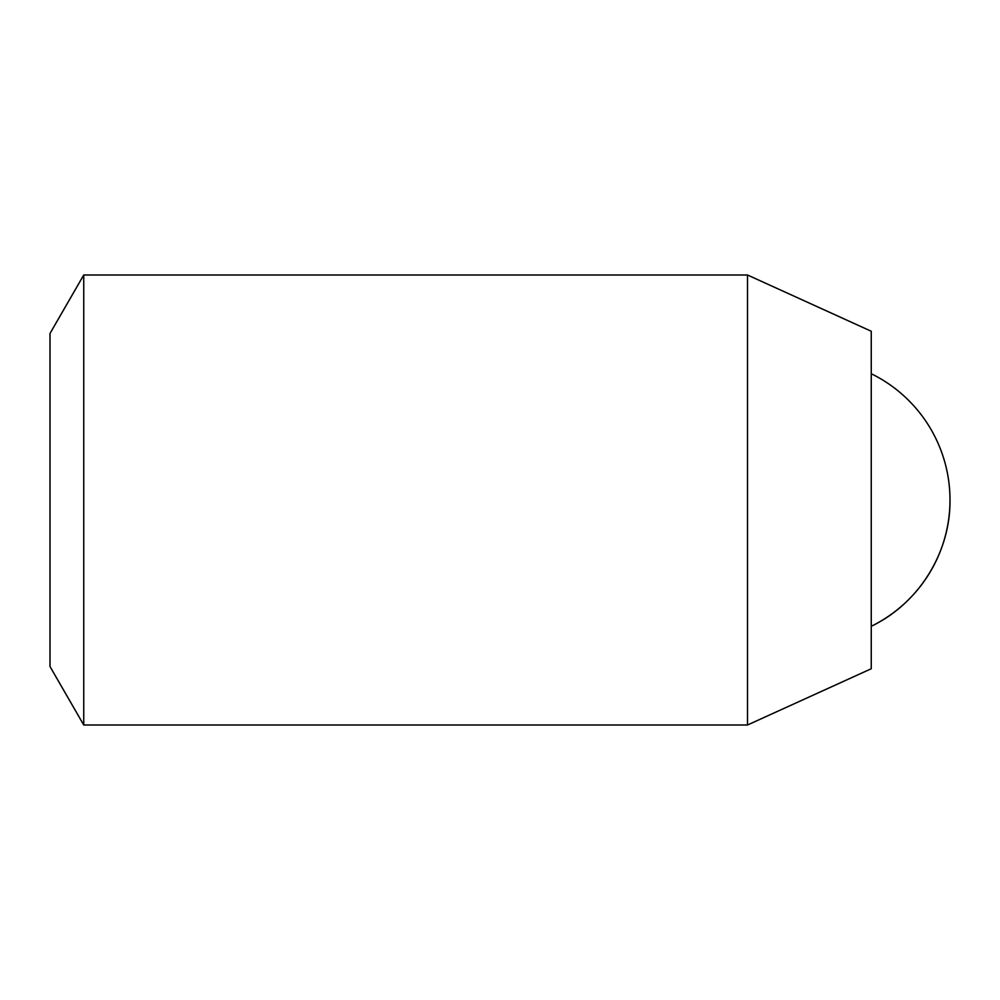 <?xml version="1.0" encoding="UTF-8"?>
<svg xmlns="http://www.w3.org/2000/svg" width="1000" height="1000" viewBox="0 0 1000 1000"><rect width="100%" height="100%" fill="white"/><g stroke="black" fill="none" stroke-linecap="round" stroke-linejoin="round"><path stroke-width="1.5" d="M83.75 275L50 333.462L50 666.538L83.75 725L747.5 725L747.5 275L83.75 275L83.75 725M747.5 725L871.25 668.75L871.25 331.25L747.5 275M950 500A140.625 140.625 0 0 1 871.25 626.275C918.7 603.663 950.562 552.562 950 500A140.625 140.625 0 0 0 871.25 373.725"/></g></svg>
